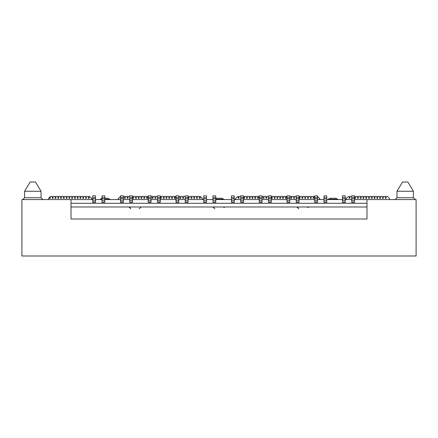 <?xml version="1.0" encoding="UTF-8"?>
<svg xmlns="http://www.w3.org/2000/svg" width="438" height="438" viewBox="0 0 438 438"><rect width="100%" height="100%" fill="white"/><g stroke="black" fill="none" stroke-linecap="round" stroke-linejoin="round"><path stroke-width="0.66" d="M416.1 199.575L416.1 255.995L416.1 199.575L366.989 199.575L366.989 219L71.011 219L71.011 199.575L21.9 199.575L21.9 255.995L21.9 199.575L71.011 199.575L71.011 219L366.989 219L366.989 199.575L354.501 199.575L416.1 199.575M396.954 191.253L413.417 191.253L396.954 191.253L396.954 197.73L413.417 197.73L396.954 197.73L396.954 191.253L410.866 191.253L396.954 191.253L402.506 182.005L407.866 182.005L402.506 182.005L396.954 191.253M24.583 191.253L41.046 191.253L24.583 191.253L24.583 197.73L41.046 197.73L24.583 197.73L24.583 191.253L38.495 191.253L24.583 191.253L30.134 182.005L35.494 182.005L30.134 182.005L24.583 191.253M396.954 197.724L395.103 199.575L412.339 199.575L395.103 199.575L396.954 197.73L413.417 197.73L396.954 197.73M24.583 197.724L22.732 199.575L39.968 199.575L22.732 199.575L24.583 197.73L41.046 197.73L24.583 197.73M32.598 199.575L22.732 199.575M21.9 255.995L416.1 255.995L21.9 255.995M366.989 206.977L71.011 206.977L366.989 206.977M366.989 203.276L71.011 203.276L366.989 203.276M351.725 199.575L345.254 199.575L351.725 199.575M342.478 199.575L326.753 199.575L342.478 199.575M323.978 199.575L317.506 199.575L323.978 199.575M314.73 199.575L299.006 199.575L314.73 199.575M296.23 199.575L289.759 199.575L296.23 199.575M286.983 199.575L271.259 199.575L286.983 199.575M268.483 199.575L262.006 199.575L268.483 199.575M259.236 199.575L243.512 199.575L259.236 199.575M240.736 199.575L234.259 199.575L240.736 199.575M231.488 199.575L215.764 199.575L231.488 199.575M212.988 199.575L206.512 199.575L212.988 199.575M203.741 199.575L188.017 199.575L203.741 199.575M185.241 199.575L178.764 199.575L185.241 199.575M175.994 199.575L160.27 199.575L175.994 199.575M157.494 199.575L151.017 199.575L157.494 199.575M148.241 199.575L132.522 199.575L148.241 199.575M129.747 199.575L123.27 199.575L129.747 199.575M120.494 199.575L104.775 199.575L120.494 199.575M101.999 199.575L95.522 199.575L101.999 199.575M92.746 199.575L71.011 199.575L92.746 199.575M363.288 207.037L363.748 206.977M48.629 198.283L50.48 196.432L89.418 196.432L91.23 197.91L92.287 199.575L91.23 197.91L89.418 196.432L50.48 196.432L48.629 198.283L48.629 199.575M117.817 199.575L118.868 197.91L117.904 199.504L118.868 197.91L120.68 196.432M188.017 196.432L200.133 196.432L188.017 196.432L200.133 196.432L201.945 197.91L200.133 196.432L201.945 197.91L202.772 199.389M235.228 199.389L236.055 197.91L235.091 199.504L236.055 197.91L237.867 196.432L236.055 197.91L237.867 196.432L240.736 196.432M320.183 199.575L319.132 197.91L320.183 199.575L319.132 197.91L317.32 196.432M345.713 199.575L346.77 197.91L345.806 199.504L346.77 197.91L348.582 196.432L346.77 197.91L348.582 196.432L351.725 196.432M387.52 196.432L389.371 198.283L389.371 199.575L389.371 198.283L387.52 196.432L354.501 196.432M338.317 199.575L337.572 199.208L328.325 199.208L327.586 199.575L330.175 198.283L328.325 199.208L337.572 199.208L338.317 199.575M314.73 196.432L299.006 196.432M296.23 196.432L289.759 196.432M286.983 196.432L271.259 196.432M268.483 196.432L262.006 196.432M259.236 196.432L243.512 196.432M224.365 199.575L223.626 199.208L215.764 199.208L223.626 199.208L224.365 199.575M185.241 196.432L178.764 196.432M175.994 196.432L160.27 196.432M157.494 196.432L151.017 196.432M148.241 196.432L132.522 196.432M129.747 196.432L123.27 196.432M110.414 199.575L109.675 199.208L104.775 199.208L109.675 199.208L110.414 199.575M101.999 199.208L99.683 199.575L102.273 198.283L100.428 199.208L101.999 199.208M49.461 198.283L49.461 197.357L50.386 197.357L50.386 198.283L49.461 198.283L49.461 197.357L49.461 198.283L50.386 198.283L50.386 197.357L49.461 197.357L50.386 197.357L50.386 198.283L49.461 198.283M55.013 198.283L55.013 197.357L55.938 197.357L55.938 198.283L55.013 198.283L55.013 197.357L55.013 198.283L55.938 198.283L55.938 197.357L55.013 197.357L55.938 197.357L55.938 198.283L55.013 198.283M60.559 198.283L60.559 197.357L61.484 197.357L61.484 198.283L60.559 198.283L60.559 197.357L60.559 198.283L61.484 198.283L61.484 197.357L60.559 197.357L61.484 197.357L61.484 198.283L60.559 198.283M66.111 198.283L66.111 197.357L67.036 197.357L67.036 198.283L66.111 198.283L66.111 197.357L66.111 198.283L67.036 198.283L67.036 197.357L66.111 197.357L67.036 197.357L67.036 198.283L66.111 198.283M71.662 198.283L71.662 197.357L72.588 197.357L72.588 198.283L71.662 198.283L71.662 197.357L71.662 198.283L72.588 198.283L72.588 197.357L71.662 197.357L72.588 197.357L72.588 198.283L71.662 198.283M77.208 198.283L77.208 197.357L78.134 197.357L78.134 198.283L77.208 198.283L77.208 197.357L77.208 198.283L78.134 198.283L78.134 197.357L77.208 197.357L78.134 197.357L78.134 198.283L77.208 198.283M82.76 198.283L82.76 197.357L83.685 197.357L83.685 198.283L82.76 198.283L82.76 197.357L82.76 198.283L83.685 198.283L83.685 197.357L82.76 197.357L83.685 197.357L83.685 198.283L82.76 198.283M88.312 198.283L88.312 197.357L89.232 197.357L89.232 198.283L88.312 198.283L88.312 197.357L88.312 198.283L89.232 198.283L89.232 197.357L88.312 197.357L89.232 197.357L89.232 198.283L88.312 198.283M124.381 198.283L124.381 197.357L125.306 197.357L125.306 198.283L124.381 198.283L124.381 197.357L124.381 198.283L125.306 198.283L125.306 197.357L124.381 197.357L125.306 197.357L125.306 198.283L124.381 198.283M135.479 198.283L135.479 197.357L136.404 197.357L136.404 198.283L135.479 198.283L135.479 197.357L135.479 198.283L136.404 198.283L136.404 197.357L135.479 197.357L136.404 197.357L136.404 198.283L135.479 198.283M141.031 198.283L141.031 197.357L141.956 197.357L141.956 198.283L141.031 198.283L141.031 197.357L141.031 198.283L141.956 198.283L141.956 197.357L141.031 197.357L141.956 197.357L141.956 198.283L141.031 198.283M146.577 198.283L146.577 197.357L147.502 197.357L147.502 198.283L146.577 198.283L146.577 197.357L146.577 198.283L147.502 198.283L147.502 197.357L146.577 197.357L147.502 197.357L147.502 198.283L146.577 198.283M152.128 198.283L152.128 197.357L153.054 197.357L153.054 198.283L152.128 198.283L152.128 197.357L152.128 198.283L153.054 198.283L153.054 197.357L152.128 197.357L153.054 197.357L153.054 198.283L152.128 198.283M163.226 198.283L163.226 197.357L164.151 197.357L164.151 198.283L163.226 198.283L163.226 197.357L163.226 198.283L164.151 198.283L164.151 197.357L163.226 197.357L164.151 197.357L164.151 198.283L163.226 198.283M168.778 198.283L168.778 197.357L169.703 197.357L169.703 198.283L168.778 198.283L168.778 197.357L168.778 198.283L169.703 198.283L169.703 197.357L168.778 197.357L169.703 197.357L169.703 198.283L168.778 198.283M174.324 198.283L174.324 197.357L175.249 197.357L175.249 198.283L174.324 198.283L174.324 197.357L174.324 198.283L175.249 198.283L175.249 197.357L174.324 197.357L175.249 197.357L175.249 198.283L174.324 198.283M179.876 198.283L179.876 197.357L180.801 197.357L180.801 198.283L179.876 198.283L179.876 197.357L179.876 198.283L180.801 198.283L180.801 197.357L179.876 197.357L180.801 197.357L180.801 198.283L179.876 198.283M190.973 198.283L190.973 197.357L191.899 197.357L191.899 198.283L190.973 198.283L190.973 197.357L190.973 198.283L191.899 198.283L191.899 197.357L190.973 197.357L191.899 197.357L191.899 198.283L190.973 198.283M196.525 198.283L196.525 197.357L197.45 197.357L197.45 198.283L196.525 198.283L196.525 197.357L196.525 198.283L197.45 198.283L197.45 197.357L196.525 197.357L197.45 197.357L197.45 198.283L196.525 198.283M238.146 198.283L238.146 197.357L239.071 197.357L239.071 198.283L238.146 198.283L238.146 197.357L238.146 198.283L239.071 198.283L239.071 197.357L238.146 197.357L239.071 197.357L239.071 198.283L238.146 198.283M243.698 198.283L243.698 197.357L244.618 197.357L244.618 198.283L243.698 198.283L243.698 197.357L243.698 198.283L244.618 198.283L244.618 197.357L243.698 197.357L244.618 197.357L244.618 198.283L243.698 198.283M249.244 198.283L249.244 197.357L250.169 197.357L250.169 198.283L249.244 198.283L249.244 197.357L249.244 198.283L250.169 198.283L250.169 197.357L249.244 197.357L250.169 197.357L250.169 198.283L249.244 198.283M254.796 198.283L254.796 197.357L255.721 197.357L255.721 198.283L254.796 198.283L254.796 197.357L254.796 198.283L255.721 198.283L255.721 197.357L254.796 197.357L255.721 197.357L255.721 198.283L254.796 198.283M265.893 198.283L265.893 197.357L266.819 197.357L266.819 198.283L265.893 198.283L265.893 197.357L265.893 198.283L266.819 198.283L266.819 197.357L265.893 197.357L266.819 197.357L266.819 198.283L265.893 198.283M271.445 198.283L271.445 197.357L272.37 197.357L272.37 198.283L271.445 198.283L271.445 197.357L271.445 198.283L272.37 198.283L272.37 197.357L271.445 197.357L272.37 197.357L272.37 198.283L271.445 198.283M276.991 198.283L276.991 197.357L277.916 197.357L277.916 198.283L276.991 198.283L276.991 197.357L276.991 198.283L277.916 198.283L277.916 197.357L276.991 197.357L277.916 197.357L277.916 198.283L276.991 198.283M282.543 198.283L282.543 197.357L283.468 197.357L283.468 198.283L282.543 198.283L282.543 197.357L282.543 198.283L283.468 198.283L283.468 197.357L282.543 197.357L283.468 197.357L283.468 198.283L282.543 198.283M293.641 198.283L293.641 197.357L294.566 197.357L294.566 198.283L293.641 198.283L293.641 197.357L293.641 198.283L294.566 198.283L294.566 197.357L293.641 197.357L294.566 197.357L294.566 198.283L293.641 198.283M299.192 198.283L299.192 197.357L300.118 197.357L300.118 198.283L299.192 198.283L299.192 197.357L299.192 198.283L300.118 198.283L300.118 197.357L299.192 197.357L300.118 197.357L300.118 198.283L299.192 198.283M304.738 198.283L304.738 197.357L305.664 197.357L305.664 198.283L304.738 198.283L304.738 197.357L304.738 198.283L305.664 198.283L305.664 197.357L304.738 197.357L305.664 197.357L305.664 198.283L304.738 198.283M310.29 198.283L310.29 197.357L311.215 197.357L311.215 198.283L310.29 198.283L310.29 197.357L310.29 198.283L311.215 198.283L311.215 197.357L310.29 197.357L311.215 197.357L311.215 198.283L310.29 198.283M357.463 198.283L357.463 197.357L358.383 197.357L358.383 198.283L357.463 198.283L357.463 197.357L357.463 198.283L358.383 198.283L358.383 197.357L357.463 197.357L358.383 197.357L358.383 198.283L357.463 198.283M363.009 198.283L363.009 197.357L363.934 197.357L363.934 198.283L363.009 198.283L363.009 197.357L363.009 198.283L363.934 198.283L363.934 197.357L363.009 197.357L363.934 197.357L363.934 198.283L363.009 198.283M368.561 198.283L368.561 197.357L369.486 197.357L369.486 198.283L368.561 198.283L368.561 197.357L368.561 198.283L369.486 198.283L369.486 197.357L368.561 197.357L369.486 197.357L369.486 198.283L368.561 198.283M374.107 198.283L374.107 197.357L375.032 197.357L375.032 198.283L374.107 198.283L374.107 197.357L374.107 198.283L375.032 198.283L375.032 197.357L374.107 197.357L375.032 197.357L375.032 198.283L374.107 198.283M379.658 198.283L379.658 197.357L380.584 197.357L380.584 198.283L379.658 198.283L379.658 197.357L379.658 198.283L380.584 198.283L380.584 197.357L379.658 197.357L380.584 197.357L380.584 198.283L379.658 198.283M385.21 198.283L385.21 197.357L386.135 197.357L386.135 198.283L385.21 198.283L385.21 197.357L385.21 198.283L386.135 198.283L386.135 197.357L385.21 197.357L386.135 197.357L386.135 198.283L385.21 198.283M382.434 198.283L382.434 197.357L383.36 197.357L383.36 198.283L382.434 198.283L382.434 197.357L382.434 198.283L383.36 198.283L383.36 197.357L382.434 197.357L383.36 197.357L383.36 198.283L382.434 198.283M376.883 198.283L376.883 197.357L377.808 197.357L377.808 198.283L376.883 198.283L376.883 197.357L376.883 198.283L377.808 198.283L377.808 197.357L376.883 197.357L377.808 197.357L377.808 198.283L376.883 198.283M371.336 198.283L371.336 197.357L372.256 197.357L372.256 198.283L371.336 198.283L371.336 197.357L371.336 198.283L372.256 198.283L372.256 197.357L371.336 197.357L372.256 197.357L372.256 198.283L371.336 198.283M365.785 198.283L365.785 197.357L366.71 197.357L366.71 198.283L365.785 198.283L365.785 197.357L365.785 198.283L366.71 198.283L366.71 197.357L365.785 197.357L366.71 197.357L366.71 198.283L365.785 198.283M360.233 198.283L360.233 197.357L361.158 197.357L361.158 198.283L360.233 198.283L360.233 197.357L360.233 198.283L361.158 198.283L361.158 197.357L360.233 197.357L361.158 197.357L361.158 198.283L360.233 198.283M354.687 198.283L354.687 197.357L355.612 197.357L355.612 198.283L354.687 198.283L354.687 197.357L354.687 198.283L355.612 198.283L355.612 197.357L354.687 197.357L355.612 197.357L355.612 198.283L354.687 198.283M349.135 198.283L349.135 197.357L350.061 197.357L350.061 198.283L349.135 198.283L349.135 197.357L349.135 198.283L350.061 198.283L350.061 197.357L349.135 197.357L350.061 197.357L350.061 198.283L349.135 198.283M313.066 198.283L313.066 197.357L313.991 197.357L313.991 198.283L313.066 198.283L313.066 197.357L313.066 198.283L313.991 198.283L313.991 197.357L313.066 197.357L313.991 197.357L313.991 198.283L313.066 198.283M307.514 198.283L307.514 197.357L308.44 197.357L308.44 198.283L307.514 198.283L307.514 197.357L307.514 198.283L308.44 198.283L308.44 197.357L307.514 197.357L308.44 197.357L308.44 198.283L307.514 198.283M301.963 198.283L301.963 197.357L302.888 197.357L302.888 198.283L301.963 198.283L301.963 197.357L301.963 198.283L302.888 198.283L302.888 197.357L301.963 197.357L302.888 197.357L302.888 198.283L301.963 198.283M290.865 198.283L290.865 197.357L291.79 197.357L291.79 198.283L290.865 198.283L290.865 197.357L290.865 198.283L291.79 198.283L291.79 197.357L290.865 197.357L291.79 197.357L291.79 198.283L290.865 198.283M285.319 198.283L285.319 197.357L286.244 197.357L286.244 198.283L285.319 198.283L285.319 197.357L285.319 198.283L286.244 198.283L286.244 197.357L285.319 197.357L286.244 197.357L286.244 198.283L285.319 198.283M279.767 198.283L279.767 197.357L280.692 197.357L280.692 198.283L279.767 198.283L279.767 197.357L279.767 198.283L280.692 198.283L280.692 197.357L279.767 197.357L280.692 197.357L280.692 198.283L279.767 198.283M274.215 198.283L274.215 197.357L275.141 197.357L275.141 198.283L274.215 198.283L274.215 197.357L274.215 198.283L275.141 198.283L275.141 197.357L274.215 197.357L275.141 197.357L275.141 198.283L274.215 198.283M263.118 198.283L263.118 197.357L264.043 197.357L264.043 198.283L263.118 198.283L263.118 197.357L263.118 198.283L264.043 198.283L264.043 197.357L263.118 197.357L264.043 197.357L264.043 198.283L263.118 198.283M257.571 198.283L257.571 197.357L258.497 197.357L258.497 198.283L257.571 198.283L257.571 197.357L257.571 198.283L258.497 198.283L258.497 197.357L257.571 197.357L258.497 197.357L258.497 198.283L257.571 198.283M252.02 198.283L252.02 197.357L252.945 197.357L252.945 198.283L252.02 198.283L252.02 197.357L252.02 198.283L252.945 198.283L252.945 197.357L252.02 197.357L252.945 197.357L252.945 198.283L252.02 198.283M246.468 198.283L246.468 197.357L247.393 197.357L247.393 198.283L246.468 198.283L246.468 197.357L246.468 198.283L247.393 198.283L247.393 197.357L246.468 197.357L247.393 197.357L247.393 198.283L246.468 198.283M199.301 198.283L199.301 197.357L200.226 197.357L200.226 198.283L199.301 198.283L199.301 197.357L199.301 198.283L200.226 198.283L200.226 197.357L199.301 197.357L200.226 197.357L200.226 198.283L199.301 198.283M193.749 198.283L193.749 197.357L194.675 197.357L194.675 198.283L193.749 198.283L193.749 197.357L193.749 198.283L194.675 198.283L194.675 197.357L193.749 197.357L194.675 197.357L194.675 198.283L193.749 198.283M188.198 198.283L188.198 197.357L189.123 197.357L189.123 198.283L188.198 198.283L188.198 197.357L188.198 198.283L189.123 198.283L189.123 197.357L188.198 197.357L189.123 197.357L189.123 198.283L188.198 198.283M182.651 198.283L182.651 197.357L183.577 197.357L183.577 198.283L182.651 198.283L182.651 197.357L182.651 198.283L183.577 198.283L183.577 197.357L182.651 197.357L183.577 197.357L183.577 198.283L182.651 198.283M171.554 198.283L171.554 197.357L172.479 197.357L172.479 198.283L171.554 198.283L171.554 197.357L171.554 198.283L172.479 198.283L172.479 197.357L171.554 197.357L172.479 197.357L172.479 198.283L171.554 198.283M166.002 198.283L166.002 197.357L166.927 197.357L166.927 198.283L166.002 198.283L166.002 197.357L166.002 198.283L166.927 198.283L166.927 197.357L166.002 197.357L166.927 197.357L166.927 198.283L166.002 198.283M160.45 198.283L160.45 197.357L161.376 197.357L161.376 198.283L160.45 198.283L160.45 197.357L160.45 198.283L161.376 198.283L161.376 197.357L160.45 197.357L161.376 197.357L161.376 198.283L160.45 198.283M154.904 198.283L154.904 197.357L155.829 197.357L155.829 198.283L154.904 198.283L154.904 197.357L154.904 198.283L155.829 198.283L155.829 197.357L154.904 197.357L155.829 197.357L155.829 198.283L154.904 198.283M143.806 198.283L143.806 197.357L144.732 197.357L144.732 198.283L143.806 198.283L143.806 197.357L143.806 198.283L144.732 198.283L144.732 197.357L143.806 197.357L144.732 197.357L144.732 198.283L143.806 198.283M138.255 198.283L138.255 197.357L139.18 197.357L139.18 198.283L138.255 198.283L138.255 197.357L138.255 198.283L139.18 198.283L139.18 197.357L138.255 197.357L139.18 197.357L139.18 198.283L138.255 198.283M132.703 198.283L132.703 197.357L133.628 197.357L133.628 198.283L132.703 198.283L132.703 197.357L132.703 198.283L133.628 198.283L133.628 197.357L132.703 197.357L133.628 197.357L133.628 198.283L132.703 198.283M127.157 198.283L127.157 197.357L128.082 197.357L128.082 198.283L127.157 198.283L127.157 197.357L127.157 198.283L128.082 198.283L128.082 197.357L127.157 197.357L128.082 197.357L128.082 198.283L127.157 198.283M85.536 198.283L85.536 197.357L86.461 197.357L86.461 198.283L85.536 198.283L85.536 197.357L85.536 198.283L86.461 198.283L86.461 197.357L85.536 197.357L86.461 197.357L86.461 198.283L85.536 198.283M79.984 198.283L79.984 197.357L80.91 197.357L80.91 198.283L79.984 198.283L79.984 197.357L79.984 198.283L80.91 198.283L80.91 197.357L79.984 197.357L80.91 197.357L80.91 198.283L79.984 198.283M74.433 198.283L74.433 197.357L75.358 197.357L75.358 198.283L74.433 198.283L74.433 197.357L74.433 198.283L75.358 198.283L75.358 197.357L74.433 197.357L75.358 197.357L75.358 198.283L74.433 198.283M68.886 198.283L68.886 197.357L69.812 197.357L69.812 198.283L68.886 198.283L68.886 197.357L68.886 198.283L69.812 198.283L69.812 197.357L68.886 197.357L69.812 197.357L69.812 198.283L68.886 198.283M63.335 198.283L63.335 197.357L64.26 197.357L64.26 198.283L63.335 198.283L63.335 197.357L63.335 198.283L64.26 198.283L64.26 197.357L63.335 197.357L64.26 197.357L64.26 198.283L63.335 198.283M57.789 198.283L57.789 197.357L58.714 197.357L58.714 198.283L57.789 198.283L57.789 197.357L57.789 198.283L58.714 198.283L58.714 197.357L57.789 197.357L58.714 197.357L58.714 198.283L57.789 198.283M52.237 198.283L52.237 197.357L53.162 197.357L53.162 198.283L52.237 198.283L52.237 197.357L52.237 198.283L53.162 198.283L53.162 197.357L52.237 197.357L53.162 197.357L53.162 198.283L52.237 198.283M92.287 199.575L91.23 197.91L89.418 196.432L50.48 196.432M91.608 198.841L91.274 198.085M107.825 198.283L109.675 199.208L107.825 198.283L104.775 198.283L107.825 198.283M118.824 198.085L118.495 198.841M202.318 198.841L201.989 198.085M215.764 198.513L216.224 198.283L215.764 198.513M221.776 198.283L223.626 199.208L221.776 198.283L216.224 198.283L221.776 198.283M236.011 198.085L235.682 198.841M319.505 198.841L319.176 198.085M335.727 198.283L337.572 199.208L335.727 198.283L330.175 198.283L335.727 198.283M346.726 198.085L346.392 198.841M389.371 199.575L389.371 198.283M95.522 195.879L95.522 202.351L92.746 202.351L92.746 195.879L95.522 195.879L92.746 195.879L92.746 197.73L95.522 197.73L95.522 195.879M101.999 202.351L101.999 195.879L101.999 202.351L104.775 202.351M104.775 195.879L104.775 202.274L101.999 202.274L104.775 202.274L104.775 200.757L101.999 200.757L104.775 200.757L104.775 198.934L101.999 198.934L104.775 198.934L104.775 197.73L101.999 197.73L104.775 197.73L104.775 195.879L101.999 195.879L104.775 195.879M120.494 202.351L120.494 195.879L120.494 202.351L123.27 202.351M123.27 195.879L123.27 202.274L120.494 202.274L123.27 202.274L123.27 200.757L120.494 200.757L123.27 200.757L123.27 198.934L120.494 198.934L123.27 198.934L123.27 197.73L120.494 197.73L123.27 197.73L123.27 195.879L120.494 195.879L123.27 195.879M129.747 202.351L129.747 195.879L129.747 202.351L132.522 202.351M132.522 195.879L132.522 202.274L129.747 202.274L132.522 202.274L132.522 200.757L129.747 200.757L132.522 200.757L132.522 198.934L129.747 198.934L132.522 198.934L132.522 197.73L129.747 197.73L132.522 197.73L132.522 195.879L129.747 195.879L132.522 195.879M148.241 202.351L148.241 195.879L148.241 202.351L151.017 202.351M151.017 195.879L151.017 202.274L148.241 202.274L151.017 202.274L151.017 200.757L148.241 200.757L151.017 200.757L151.017 198.934L148.241 198.934L151.017 198.934L151.017 197.73L148.241 197.73L151.017 197.73L151.017 195.879L148.241 195.879L151.017 195.879M157.494 202.351L157.494 195.879L157.494 202.351L160.27 202.351M160.27 195.879L160.27 202.274L157.494 202.274L160.27 202.274L160.27 200.757L157.494 200.757L160.27 200.757L160.27 198.934L157.494 198.934L160.27 198.934L160.27 197.73L157.494 197.73L160.27 197.73L160.27 195.879L157.494 195.879L160.27 195.879M175.994 202.351L175.994 195.879L175.994 202.351L178.764 202.351M178.764 195.879L178.764 202.274L175.994 202.274L178.764 202.274L178.764 200.757L175.994 200.757L178.764 200.757L178.764 198.934L175.994 198.934L178.764 198.934L178.764 197.73L175.994 197.73L178.764 197.73L178.764 195.879L175.994 195.879L178.764 195.879M185.241 202.351L185.241 195.879L185.241 202.351L188.017 202.351M188.017 195.879L188.017 202.274L185.241 202.274L188.017 202.274L188.017 200.757L185.241 200.757L188.017 200.757L188.017 198.934L185.241 198.934L188.017 198.934L188.017 197.73L185.241 197.73L188.017 197.73L188.017 195.879L185.241 195.879L188.017 195.879M203.741 202.351L203.741 195.879L203.741 202.351L206.512 202.351M206.512 195.879L206.512 202.274L203.741 202.274L206.512 202.274L206.512 200.757L203.741 200.757L206.512 200.757L206.512 198.934L203.741 198.934L206.512 198.934L206.512 197.73L203.741 197.73L206.512 197.73L206.512 195.879L203.741 195.879L206.512 195.879M212.988 202.351L212.988 195.879L212.988 202.351L215.764 202.351M215.764 195.879L215.764 202.274L212.988 202.274L215.764 202.274L215.764 200.757L212.988 200.757L215.764 200.757L215.764 198.934L212.988 198.934L215.764 198.934L215.764 197.73L212.988 197.73L215.764 197.73L215.764 195.879L212.988 195.879L215.764 195.879M231.488 202.351L231.488 195.879L231.488 202.351L234.259 202.351M234.259 195.879L234.259 202.274L231.488 202.274L234.259 202.274L234.259 200.757L231.488 200.757L234.259 200.757L234.259 198.934L231.488 198.934L234.259 198.934L234.259 197.73L231.488 197.73L234.259 197.73L234.259 195.879L231.488 195.879L234.259 195.879M240.736 202.351L240.736 195.879L240.736 202.351L243.512 202.351M243.512 195.879L243.512 202.274L240.736 202.274L243.512 202.274L243.512 200.757L240.736 200.757L243.512 200.757L243.512 198.934L240.736 198.934L243.512 198.934L243.512 197.73L240.736 197.73L243.512 197.73L243.512 195.879L240.736 195.879L243.512 195.879M259.236 202.351L259.236 195.879L259.236 202.351L262.006 202.351M262.006 195.879L262.006 202.274L259.236 202.274L262.006 202.274L262.006 200.757L259.236 200.757L262.006 200.757L262.006 198.934L259.236 198.934L262.006 198.934L262.006 197.73L259.236 197.73L262.006 197.73L262.006 195.879L259.236 195.879L262.006 195.879M268.483 202.351L268.483 195.879L268.483 202.351L271.259 202.351M271.259 195.879L271.259 202.274L268.483 202.274L271.259 202.274L271.259 200.757L268.483 200.757L271.259 200.757L271.259 198.934L268.483 198.934L271.259 198.934L271.259 197.73L268.483 197.73L271.259 197.73L271.259 195.879L268.483 195.879L271.259 195.879M286.983 202.351L286.983 195.879L286.983 202.351L289.759 202.351M289.759 195.879L289.759 202.274L286.983 202.274L289.759 202.274L289.759 200.757L286.983 200.757L289.759 200.757L289.759 198.934L286.983 198.934L289.759 198.934L289.759 197.73L286.983 197.73L289.759 197.73L289.759 195.879L286.983 195.879L289.759 195.879M296.23 202.351L296.23 195.879L296.23 202.351L299.006 202.351M299.006 195.879L299.006 202.274L296.23 202.274L299.006 202.274L299.006 200.757L296.23 200.757L299.006 200.757L299.006 198.934L296.23 198.934L299.006 198.934L299.006 197.73L296.23 197.73L299.006 197.73L299.006 195.879L296.23 195.879L299.006 195.879M314.73 202.351L314.73 195.879L314.73 202.351L317.506 202.351M317.506 195.879L317.506 202.274L314.73 202.274L317.506 202.274L317.506 200.757L314.73 200.757L317.506 200.757L317.506 198.934L314.73 198.934L317.506 198.934L317.506 197.73L314.73 197.73L317.506 197.73L317.506 195.879L314.73 195.879L317.506 195.879M323.978 202.351L323.978 195.879L323.978 202.351L326.753 202.351M326.753 195.879L326.753 202.274L323.978 202.274L326.753 202.274L326.753 200.757L323.978 200.757L326.753 200.757L326.753 198.934L323.978 198.934L326.753 198.934L326.753 197.73L323.978 197.73L326.753 197.73L326.753 195.879L323.978 195.879L326.753 195.879M342.478 202.351L342.478 195.879L342.478 202.351L345.254 202.351M345.254 195.879L345.254 202.274L342.478 202.274L345.254 202.274L345.254 200.757L342.478 200.757L345.254 200.757L345.254 198.934L342.478 198.934L345.254 198.934L345.254 197.73L342.478 197.73L345.254 197.73L345.254 195.879L342.478 195.879L345.254 195.879M351.725 202.351L351.725 195.879L351.725 202.351L354.501 202.351M354.501 195.879L354.501 202.274L351.725 202.274L354.501 202.274L354.501 200.757L351.725 200.757L354.501 200.757L354.501 198.934L351.725 198.934L354.501 198.934L354.501 197.73L351.725 197.73L354.501 197.73L354.501 195.879L351.725 195.879L354.501 195.879M92.746 202.351L95.522 202.351L95.522 197.73L92.746 197.73L92.746 198.934L95.522 198.934L92.746 198.934L92.746 200.757L95.522 200.757L92.746 200.757L92.746 202.274L95.522 202.274L92.746 202.351L95.522 202.351M223.796 207.519L225.105 206.977M212.895 206.977L214.746 208.827L212.895 206.977L214.204 207.519M307.777 207.519L309.086 206.977M296.876 206.977L298.727 208.827L296.876 206.977L298.185 207.519M128.914 206.977L130.765 208.827L128.914 206.977L130.223 207.519M139.273 208.827L141.124 206.977M407.866 182.005L413.417 191.253L413.417 197.73L415.268 199.575M35.494 182.005L41.046 191.253L41.046 197.73L42.897 199.575"/></g></svg>
